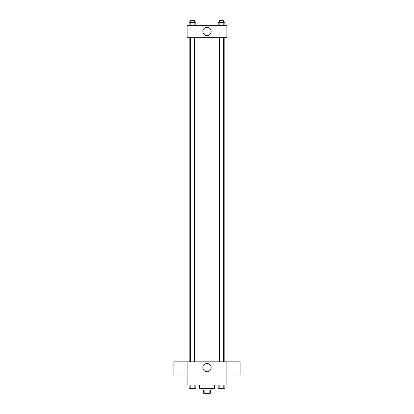 <?xml version="1.0" encoding="UTF-8"?>
<svg xmlns="http://www.w3.org/2000/svg" width="414" height="414" viewBox="0 0 414 414"><rect width="100%" height="100%" fill="white"/><g stroke="black" fill="none" stroke-linecap="round" stroke-linejoin="round"><path stroke-width="0.62" d="M209.122 389.988L209.122 393.3L203.688 393.3L203.688 389.988M209.122 393.3L210.312 393.3L210.312 389.988M211.14 388.332L211.14 389.988L202.86 389.988L202.86 388.332M204.878 389.988L204.878 393.3M199.548 385.02L199.548 388.332L214.452 388.332L214.452 385.02M226.872 385.02L187.128 385.02L187.128 361.836L226.872 361.836L226.872 385.02M211.156 367.632A4.156 4.156 0 0 1 204.925 371.229A4.156 4.156 0 0 1 204.925 364.035A4.156 4.156 0 0 1 211.156 367.632M226.872 375.11L240.12 375.11L240.12 361.862L226.872 361.862M187.128 361.862L173.88 361.862L173.88 375.11L187.128 375.11M224.818 37.26L224.818 361.836M219.436 361.836L219.436 37.26M194.564 37.26L194.564 361.836M226.872 37.26L187.128 37.26L187.128 25.668L226.872 25.668L226.872 37.26M211.156 31.464A4.156 4.156 0 0 1 204.925 35.061A4.156 4.156 0 0 1 204.925 27.867A4.156 4.156 0 0 1 211.156 31.464M224.854 25.668L224.854 22.356L218.162 22.356L218.162 25.668M223.182 22.356L223.182 25.668M219.834 22.356L219.834 25.668M219.436 22.356L219.436 20.7L223.576 20.7L223.576 22.356M195.838 25.668L195.838 22.356L189.146 22.356L189.146 25.668M194.166 22.356L194.166 25.668M190.818 22.356L190.818 25.668M190.424 22.356L190.424 20.7L194.564 20.7L194.564 22.356M224.854 385.02L224.854 388.332L218.162 388.332L218.162 385.02M223.182 385.02L223.182 388.332M219.834 385.02L219.834 388.332M223.576 388.332L219.436 388.332M195.838 385.02L195.838 388.332L189.146 388.332L189.146 385.02M194.166 385.02L194.166 388.332M190.818 385.02L190.818 388.332M194.564 388.332L190.424 388.332M189.182 37.26L189.182 361.836M223.576 361.836L223.576 37.26M190.424 37.26L190.424 361.836"/></g></svg>
